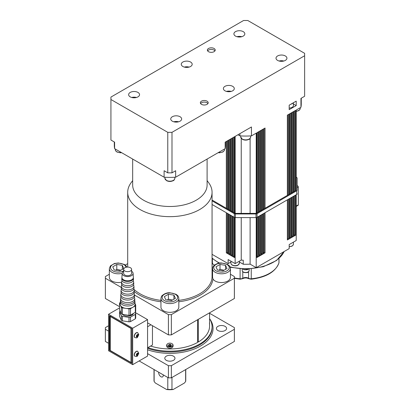 <?xml version="1.0" encoding="UTF-8"?>
<svg xmlns="http://www.w3.org/2000/svg" width="410" height="410" viewBox="0 0 410 410"><rect width="100%" height="100%" fill="white"/><g stroke="black" fill="none" stroke-linecap="round" stroke-linejoin="round"><path stroke-width="0.61" d="M237.959 134.762L239.901 135.884A55.581 32.088 0 0 0 251.458 135.884L256.204 133.142L256.204 213.369L263.153 209.361L296.21 190.276L296.21 110.049L300.955 107.307A55.581 32.088 0 0 0 301.258 103.971L301.258 98.215M296.21 189.297L296.215 190.153A0.497 0.287 180 0 1 296.21 190.194M256.204 213.369L256.178 213.354A0.497 0.287 180 0 1 255.994 213.374L235.36 213.374A0.497 0.287 180 0 1 235.181 213.354L235.15 136.381M235.15 213.369L212.062 200.044M212.062 200.854L234.31 213.697A1.486 0.861 0 0 0 235.36 213.948L255.994 213.948A1.486 0.861 0 0 0 257.049 213.697L296.768 190.763A1.486 0.861 0 0 0 297.204 190.153L297.137 178.114A1.486 0.861 0 0 0 296.891 177.643L296.21 177.053M297.204 193.802L297.204 193.797A1.486 0.861 180 0 1 297.204 193.802A1.486 0.861 180 0 1 296.768 194.407L257.049 217.341A1.486 0.861 180 0 1 255.994 217.592L235.36 217.592A1.486 0.861 180 0 1 234.31 217.341L212.062 204.498M296.21 111.161A4.961 2.865 180 0 0 300.269 108.348L299.587 109.947L298.552 110.72L296.21 111.412L296.21 178.119M256.204 217.587L256.204 267.668L250.115 264.153L250.115 217.592M250.115 213.374L250.115 138.416M257.89 216.854L257.89 256.481A0.594 0.343 180 0 0 258.73 256.481L256.839 257.577A0.594 0.343 180 0 0 257.014 257.337L257.014 217.361M296.21 194.735L296.21 240.521L289.188 244.57L289.188 248.624L256.204 267.668M294.734 195.585L294.734 235.212A0.594 0.343 180 0 0 295.579 235.212L293.683 236.303A0.594 0.343 180 0 0 293.857 236.063L293.857 196.088M292.627 196.8L292.627 236.426A0.594 0.343 180 0 0 293.473 236.426L291.577 237.518A0.594 0.343 180 0 0 291.751 237.277L291.751 197.307M290.526 198.015L290.526 237.641A0.594 0.343 180 0 0 291.366 237.641L289.47 238.738A0.594 0.343 180 0 0 289.644 238.492L289.644 198.522M288.42 199.229L288.42 238.856A0.594 0.343 180 0 0 289.26 238.856L287.364 239.952A0.594 0.343 180 0 0 287.538 239.707L287.538 199.737M264.204 213.21L264.204 252.837A0.594 0.343 180 0 0 265.05 252.837L263.153 253.928A0.594 0.343 180 0 0 263.328 253.687L263.328 213.718M262.103 214.425L262.103 254.051A0.594 0.343 180 0 0 262.943 254.051L261.047 255.148A0.594 0.343 180 0 0 261.221 254.902L261.221 214.932M259.996 215.639L259.996 255.266A0.594 0.343 180 0 0 260.837 255.266L258.941 256.363A0.594 0.343 180 0 0 259.115 256.117L259.115 216.147M258.941 211.791L258.941 131.564L260.837 130.467L260.837 210.694M261.047 210.576L261.047 130.349L262.943 129.252L262.943 209.479M263.153 209.361L263.153 129.129L265.05 128.038L265.05 208.265M287.364 195.38L287.364 115.154L289.26 114.057L289.26 194.289M289.47 194.166L289.47 113.939L291.366 112.842L291.366 193.069M291.577 192.951L291.577 112.719L293.473 111.628L293.473 191.854M293.683 191.731L293.683 111.505L295.579 110.413L295.579 190.64M225.464 141.978L225.464 145.299A55.581 32.088 180 0 1 225.162 148.635L175.659 177.212A55.581 32.088 180 0 1 164.102 177.212L164.102 170.729L167.777 172.851L171.99 172.851L171.99 132.333L304.63 55.75L304.63 96.268L300.955 98.39L300.955 107.307M296.21 101.132L296.21 105.59L289.188 109.639L289.188 105.185L296.21 101.132M225.162 148.635L225.162 142.152L251.458 126.972L251.458 135.884M256.839 213.005L256.839 132.778L258.73 131.682L258.73 211.914M230.933 262L228.134 263.615L212.062 254.338M228.134 263.615L228.134 259.561L235.15 263.615L235.15 217.587M234.346 217.361L234.346 257.337A0.594 0.343 180 0 0 234.52 257.577L232.624 256.481A0.594 0.343 180 0 0 233.464 256.481L234.346 255.978M232.239 216.147L232.239 256.117A0.594 0.343 180 0 0 232.414 256.363L230.517 255.266A0.594 0.343 180 0 0 231.363 255.266L232.239 254.759M230.133 214.932L230.133 254.902A0.594 0.343 180 0 0 230.307 255.148L228.416 254.051A0.594 0.343 180 0 0 229.257 254.051L230.133 253.544M228.027 213.718L228.027 253.687A0.594 0.343 180 0 0 228.201 253.928L226.31 252.837A0.594 0.343 180 0 0 227.15 252.837L228.027 252.329M239.901 133.645L239.901 135.884M293.406 102.751L293.406 105.59A4.218 2.434 180 0 1 289.188 108.025M293.406 103.971L296.21 105.59M257.89 256.481L257.014 255.978M259.996 255.266L259.115 254.759M262.103 254.051L261.221 253.544M264.204 252.837L263.328 252.329M288.42 238.856L287.538 238.348M290.526 237.641L289.644 237.134M292.627 236.426L291.751 235.919M294.734 235.212L293.857 234.704M297.194 187.683L298.316 187.032A0.994 0.574 -120 0 0 297.614 185.817L297.183 186.068M298.316 187.032L298.316 204.862L296.21 206.076M297.178 185.566L297.614 185.817M296.21 206.414L298.111 205.318A0.994 0.574 -120 0 0 298.316 204.862M248.501 269.068A3.721 2.147 180 0 1 242.858 269.068M235.15 263.615L241.239 260.099A44.664 25.784 0 0 0 243.253 260.191L243.253 264.24L239.368 262M241.239 260.099L241.239 217.592M241.239 213.374L241.239 138.416M250.115 264.153A44.664 25.784 180 0 1 243.253 264.24M168.889 345.958L168.889 345.025L169.883 344.559L170.878 345.025L170.878 345.958L169.883 346.429L168.889 345.958M172.702 344.354A2.829 2.311 0 0 1 172.712 344.549A2.829 2.311 0 0 1 172.712 344.62M167.054 344.62A2.829 2.311 0 0 1 167.054 344.549A2.829 2.311 0 0 1 167.065 344.354M172.712 344.549L172.712 344.687A2.829 2.311 180 0 0 172.677 344.318M168.889 345.025L168.889 345.363L169.883 345.83L170.878 345.363L170.878 344.846M169.883 345.83L169.883 346.429M172.446 300.038L168.397 299.131L168.397 294.267L173.932 295.123L175.418 298.321L171.365 300.658L165.83 299.802L164.349 296.609L168.397 294.267M173.932 299.177L173.932 295.123M168.397 299.131L167.321 300.033M178.816 298.434L178.816 307.187A8.933 5.156 180 0 1 169.883 312.343A8.933 5.156 180 0 1 160.951 307.187L160.951 298.434A8.933 5.156 0 0 0 163.564 302.083A8.933 5.156 0 0 0 173.302 303.2A8.933 5.156 0 0 0 178.816 298.434C178.606 296.886 178.119 295.835 177.356 295.287L175.88 294.206L169.93 292.776C167.167 292.566 164.523 293.55 161.996 295.733C161.607 295.907 161.258 296.809 160.951 298.434M120.832 270.241L116.788 269.334L116.788 264.47L122.323 265.326L123.81 268.524L119.756 270.861L114.221 270.005L112.74 266.808L116.788 264.47M122.323 269.38L122.323 265.326M116.788 269.334L115.707 270.236M121.601 282.177A8.933 5.156 180 0 1 109.342 277.391L109.342 268.637A8.933 5.156 0 0 0 111.956 272.286A8.933 5.156 0 0 0 122.17 273.28A5.468 3.157 180 0 1 123.666 271.251M135.233 312.492L147.564 319.61L147.564 356.08L132.686 364.669L132.686 328.2L108.542 314.265L108.542 350.729L132.686 364.669M121.606 282.085L121.504 283.705A6.135 3.541 0 0 0 123.297 286.339A6.135 3.541 0 0 0 131.974 286.339A6.135 3.541 0 0 0 133.768 283.705L133.66 282.085A6.032 3.48 180 0 1 131.897 284.678A6.032 3.48 180 0 1 123.369 284.678A6.032 3.48 180 0 1 121.606 282.085A6.032 3.48 180 0 1 122.083 280.855M133.465 284.935A6.293 3.634 180 0 1 133.921 286.159A6.293 3.634 180 0 1 132.087 288.865A6.293 3.634 180 0 1 123.184 288.865A6.293 3.634 180 0 1 121.345 286.159A6.293 3.634 180 0 1 121.801 284.935M134.726 300.817A7.288 4.208 180 0 1 134.916 301.627A7.288 4.208 180 0 1 132.789 304.758A7.288 4.208 180 0 1 122.482 304.758A7.288 4.208 180 0 1 120.35 301.627A7.288 4.208 180 0 1 120.54 300.817M120.56 298.393L120.453 300.007A7.185 4.146 0 0 0 122.554 303.092A7.185 4.146 0 0 0 132.712 303.092A7.185 4.146 0 0 0 134.813 300.007L134.711 298.393A7.078 4.09 180 0 1 132.64 301.432A7.078 4.09 180 0 1 122.626 301.432A7.078 4.09 180 0 1 120.56 298.393A7.078 4.09 180 0 1 120.97 297.163M121.345 286.159L121.242 287.779A6.396 3.695 0 0 0 123.108 290.526A6.396 3.695 0 0 0 132.158 290.526A6.396 3.695 0 0 0 134.029 287.779L133.921 286.159M133.747 289.009A6.555 3.787 180 0 1 134.183 290.239A6.555 3.787 180 0 1 132.271 293.053A6.555 3.787 180 0 1 123 293.053A6.555 3.787 180 0 1 121.083 290.239A6.555 3.787 180 0 1 121.524 289.009M121.867 278.011L121.765 279.625A5.873 3.393 0 0 0 123.482 282.152A5.873 3.393 0 0 0 131.789 282.152A5.873 3.393 0 0 0 133.501 279.625L133.399 278.011A5.771 3.331 180 0 1 131.712 280.491A5.771 3.331 180 0 1 123.553 280.491A5.771 3.331 180 0 1 121.867 278.011A5.771 3.331 180 0 1 121.919 277.678M133.188 280.855A6.032 3.48 180 0 1 133.66 282.085M120.822 294.313L120.719 295.933A6.924 3.997 0 0 0 122.739 298.905A6.924 3.997 0 0 0 132.527 298.905A6.924 3.997 0 0 0 134.552 295.933L134.449 294.313A6.816 3.936 180 0 1 132.456 297.245A6.816 3.936 180 0 1 122.81 297.245A6.816 3.936 180 0 1 120.822 294.313A6.816 3.936 180 0 1 121.247 293.083M134.296 297.163A7.078 4.09 180 0 1 134.711 298.393M121.083 290.239L120.981 291.853A6.657 3.844 0 0 0 122.923 294.718A6.657 3.844 0 0 0 132.343 294.718A6.657 3.844 0 0 0 134.29 291.853L134.183 290.239M134.024 293.083A6.816 3.936 180 0 1 134.449 294.313M131.682 279.81A5.73 3.306 0 0 0 133.358 277.35L133.096 273.301A5.468 3.157 180 0 1 131.497 275.653A5.468 3.157 180 0 1 125.45 276.314A5.468 3.157 180 0 1 122.17 273.301L121.908 277.35A5.73 3.306 0 0 0 125.342 280.502A5.73 3.306 0 0 0 131.682 279.81M133.347 277.678A5.771 3.331 180 0 1 133.399 278.011M134.916 301.627L135.075 304.056A7.441 4.3 180 0 1 132.896 307.254A7.441 4.3 180 0 1 125.706 308.366A7.441 4.3 180 0 1 120.443 305.327A7.441 4.3 180 0 1 120.197 304.056L120.35 301.627M130.441 270.989A3.972 2.291 0 0 0 131.605 269.37A3.972 2.291 0 0 0 127.633 267.074A3.972 2.291 0 0 0 123.666 269.37A3.972 2.291 0 0 0 126.116 271.487A3.972 2.291 0 0 0 130.441 270.989M131.605 269.37L131.605 273.419A3.972 2.291 180 0 1 130.441 275.038A3.972 2.291 180 0 1 126.116 275.535A3.972 2.291 180 0 1 123.666 273.419L123.666 269.37M131.605 271.251A5.468 3.157 180 0 1 133.096 273.301M120.304 302.37L119.956 302.57A8.19 4.725 0 0 0 119.561 303.426L121.324 307.228A8.19 4.725 0 0 0 122.411 307.854L129.001 308.873A8.19 4.725 0 0 0 130.488 308.648L135.31 305.86A8.19 4.725 0 0 0 135.705 305.004L135.044 303.569M122.349 314.306A5.955 3.439 0 0 0 131.846 315.157A5.955 3.439 0 0 0 133.47 313.404M135.192 312.41L135.705 313.512A8.19 4.725 180 0 1 135.31 314.367L130.488 317.155A8.19 4.725 180 0 1 129.001 317.386L122.411 316.366A8.19 4.725 180 0 1 121.324 315.736L119.561 311.933A8.19 4.725 180 0 1 119.956 311.077L120.074 311.011M119.561 303.426L119.561 309.909L121.324 313.712A8.19 4.725 0 0 0 122.411 314.337L129.001 315.357A8.19 4.725 0 0 0 130.488 315.131L135.31 312.343A8.19 4.725 0 0 0 135.705 311.487L135.705 305.004M135.705 313.512L135.705 317.97A8.19 4.725 180 0 1 135.31 318.826L130.488 321.614A8.19 4.725 180 0 1 129.001 321.84L129.001 317.386M130.488 321.614L130.488 317.155M130.488 315.131L130.488 308.648M129.001 315.357L129.001 308.873M129.001 321.84L122.411 320.82L122.411 316.366M135.31 312.343L135.31 305.86M122.411 320.82A8.19 4.725 180 0 1 121.324 320.195L121.324 315.736M121.324 320.195L119.561 316.392L119.561 311.933M135.31 318.826L135.31 314.367M122.411 314.337L122.411 307.854M121.324 313.712L121.324 307.228M136.95 353.82L137.76 353.353L138.165 353.927L137.76 354.973L136.95 355.439L136.545 354.865L136.95 353.82M134.869 356.223A2.829 1.635 -60 0 1 134.782 356.177A2.829 1.635 -60 0 1 134.782 352.913A2.829 1.635 -60 0 1 137.611 351.278A2.829 1.635 -60 0 1 137.693 351.334M138.165 353.927L137.463 353.522M136.561 354.747L137.027 354.553L137.76 354.973M137.027 354.553L137.432 353.507M136.95 335.18L137.76 334.714L138.165 335.293L137.76 336.333L136.95 336.805L136.545 336.226L136.95 335.18M134.869 337.584A2.829 1.635 -60 0 1 134.782 337.538A2.829 1.635 -60 0 1 134.782 334.273A2.829 1.635 -60 0 1 137.611 332.638A2.829 1.635 -60 0 1 137.693 332.694M138.165 335.293L137.463 334.883M136.561 336.113L137.027 335.913L137.76 336.333M137.027 335.913L137.432 334.867M109.388 350.242L109.388 315.72L131.846 328.687L131.846 363.209L109.388 350.242L109.972 349.904M147.564 319.61L132.686 328.2M119.561 307.905L108.542 314.265M131.677 328.594A0.994 0.574 180 0 1 130.969 328.425L130.969 362.46L110.264 350.509L110.264 316.469A0.994 0.574 180 0 1 109.972 316.064A0.994 0.574 180 0 1 109.972 316.059L109.972 350.104A0.994 0.574 0 0 0 110.264 350.509M110.264 316.469L130.969 328.425M130.969 362.46A0.994 0.574 0 0 0 131.846 362.619M164.102 177.212L114.605 148.635L114.605 142.152L110.931 140.03L110.931 97.078L243.571 20.5L247.783 20.5L304.63 53.32L304.63 55.75M110.931 99.512L167.777 132.333L167.777 172.851M171.99 132.333L167.777 132.333M201.5 101.152A3.921 2.265 180 0 1 205.774 100.66A3.921 2.265 180 0 1 208.193 102.751A3.921 2.265 180 0 1 204.272 105.016A3.921 2.265 180 0 1 200.352 102.751A3.921 2.265 180 0 1 201.5 101.152M208.516 48.477A3.921 2.265 180 0 1 212.79 47.985A3.921 2.265 180 0 1 215.209 50.076A3.921 2.265 180 0 1 211.288 52.342A3.921 2.265 180 0 1 207.368 50.076A3.921 2.265 180 0 1 208.516 48.477M285.329 60.408A5.458 3.152 180 0 1 279.379 61.095A5.458 3.152 180 0 1 276.012 58.184A5.458 3.152 180 0 1 281.47 55.032A5.458 3.152 180 0 1 286.928 58.184A5.458 3.152 180 0 1 285.329 60.408M232.695 90.8A5.458 3.152 180 0 1 226.745 91.481A5.458 3.152 180 0 1 223.378 88.57A5.458 3.152 180 0 1 228.836 85.418A5.458 3.152 180 0 1 234.294 88.57A5.458 3.152 180 0 1 232.695 90.8M180.057 121.191A5.458 3.152 180 0 1 174.112 121.873A5.458 3.152 180 0 1 170.739 118.961A5.458 3.152 180 0 1 176.197 115.81A5.458 3.152 180 0 1 181.656 118.961A5.458 3.152 180 0 1 180.057 121.191M137.95 96.878A5.458 3.152 180 0 1 131.999 97.559A5.458 3.152 180 0 1 128.632 94.648A5.458 3.152 180 0 1 134.09 91.497A5.458 3.152 180 0 1 139.549 94.648A5.458 3.152 180 0 1 137.95 96.878M190.588 66.487A5.458 3.152 180 0 1 184.638 67.173A5.458 3.152 180 0 1 181.266 64.262A5.458 3.152 180 0 1 186.724 61.11A5.458 3.152 180 0 1 192.187 64.262A5.458 3.152 180 0 1 190.588 66.487M243.222 36.1A5.458 3.152 180 0 1 237.272 36.782A5.458 3.152 180 0 1 233.905 33.871A5.458 3.152 180 0 1 239.363 30.719A5.458 3.152 180 0 1 244.821 33.871A5.458 3.152 180 0 1 243.222 36.1M200.613 103.561A3.921 2.265 180 0 1 201.5 102.772A3.921 2.265 180 0 1 207.931 103.561M207.629 50.891A3.921 2.265 180 0 1 208.516 50.097A3.921 2.265 180 0 1 214.948 50.891M283.848 61.018A5.458 3.152 0 0 0 279.092 61.018M231.214 91.409A5.458 3.152 0 0 0 226.453 91.409M178.581 121.796A5.458 3.152 0 0 0 173.82 121.796M136.468 97.488A5.458 3.152 0 0 0 131.712 97.488M189.107 67.096A5.458 3.152 0 0 0 184.346 67.096M241.741 36.705A5.458 3.152 0 0 0 236.98 36.705M171.99 172.851L175.659 170.729L175.659 177.212M212.062 263.656L214.507 265.065M230.425 274.259L234.376 276.54A64.513 37.248 180 0 1 234.397 277.391A64.513 37.248 180 0 1 234.376 278.241L171.354 314.629A64.513 37.248 180 0 1 168.407 314.629L134.495 295.046M121.263 287.41L105.385 278.241A64.513 37.248 180 0 1 105.37 277.391A64.513 37.248 180 0 1 105.385 276.54L109.342 274.259M125.26 265.065L127.7 263.656M230.425 277.391A8.933 5.156 180 0 1 222.85 282.49A8.933 5.156 180 0 1 212.974 278.938L212.559 277.283L212.559 268.637A8.933 5.156 0 0 0 215.178 272.286A8.933 5.156 0 0 0 224.911 273.403A8.933 5.156 0 0 0 230.425 268.637L230.425 277.391M207.101 180.61L208.675 182.732A42.184 24.354 180 0 1 212.062 192.3A42.184 24.354 180 0 1 169.883 216.654A42.184 24.354 180 0 1 127.7 192.3A42.184 24.354 180 0 1 131.092 182.732L132.666 180.61M114.605 148.635A55.581 32.088 180 0 1 114.303 145.299L114.303 141.978M207.101 159.059L207.101 185.007A37.218 21.489 180 0 1 169.883 206.496A37.218 21.489 180 0 1 132.666 185.007L132.666 159.059M234.397 277.391L234.397 297.65A64.513 37.248 180 0 1 234.376 298.5L234.376 278.241M171.354 314.629L171.354 334.888A64.513 37.248 180 0 1 168.407 334.888L147.564 322.854M105.385 278.241L105.385 298.5A64.513 37.248 180 0 1 105.37 297.65L105.37 277.391M168.407 334.888L168.407 314.629M197.605 341.612L198.302 342.017A39.698 22.919 0 0 0 209.582 326.011L209.582 312.815M198.302 342.017L198.302 319.329M209.495 322.772L209.582 325.407M147.564 347.813L152.458 344.989L152.458 325.678M147.564 326.744L150.936 324.797M150.613 346.055A39.698 22.919 0 0 0 197.605 342.422L197.605 319.733M166.655 345.62C166.46 342.304 173.307 342.304 173.107 345.62C173.307 349.094 166.46 349.094 166.655 345.62M173.04 345.087A3.224 2.634 0 0 1 171.288 346.916M168.479 346.916A3.224 2.634 0 0 1 166.726 345.087M209.582 313.276L234.376 327.595A64.513 37.248 180 0 1 234.397 328.446L234.397 340.602A64.513 37.248 180 0 1 234.376 341.453L171.354 377.835A64.513 37.248 180 0 1 168.407 377.835L139.144 360.943M108.542 343.272L105.385 341.453A64.513 37.248 180 0 1 105.37 340.602L105.37 328.446A64.513 37.248 180 0 1 105.385 327.595L108.542 325.771M209.582 318.596A42.184 24.354 180 0 1 212.062 326.826A42.184 24.354 180 0 1 169.883 351.175A42.184 24.354 180 0 1 147.913 347.613M105.385 341.453L105.385 329.297A64.513 37.248 180 0 1 105.37 328.446M105.385 329.297L108.542 331.121M147.564 353.645L168.407 365.684L168.407 377.835M171.354 377.835L171.354 365.684A64.513 37.248 180 0 1 168.407 365.684M171.354 365.684L234.376 329.297L234.376 341.453M234.397 328.446A64.513 37.248 180 0 1 234.376 329.297M225.09 330.521A5.089 2.937 180 0 1 219.545 331.157A5.089 2.937 180 0 1 216.408 328.446A5.089 2.937 180 0 1 221.492 325.509A5.089 2.937 180 0 1 226.581 328.446A5.089 2.937 180 0 1 225.09 330.521M166.286 360.318A5.089 2.937 180 0 1 164.794 358.243A5.089 2.937 180 0 1 169.883 355.306A5.089 2.937 180 0 1 174.967 358.243A5.089 2.937 180 0 1 171.831 360.954A5.089 2.937 180 0 1 166.286 360.318M234.376 298.5L171.354 334.888M119.561 306.685L105.385 298.5M171.964 389.397A15.882 9.169 180 0 1 167.798 389.397L166.573 389.5A14.888 8.595 0 0 0 173.194 389.5L171.964 389.397L171.964 377.487M185.627 369.6L185.627 381.51L184.397 383.032L173.194 389.5M185.761 369.518L185.761 380.311A15.882 9.169 180 0 1 185.627 381.51M166.573 389.5L155.369 383.032L154.139 381.51A15.882 9.169 180 0 1 154.001 380.311L154.001 369.518M154.139 381.51L154.139 369.6M167.798 377.487L167.798 389.397M163.195 374.827A3.224 1.86 60 0 1 162.58 376.903A3.224 1.86 60 0 1 159.874 375.785A3.224 1.86 60 0 1 158.742 372.254M224.055 270.241L220.011 269.334L218.93 270.236M217.443 270.005L215.957 266.808L220.011 264.47L225.546 265.326L227.027 268.524L222.978 270.861L217.443 270.005M225.546 269.38L225.546 265.326M220.011 269.334L220.011 264.47M234.31 213.697L234.31 217.341M235.36 213.948L235.36 217.592M255.994 213.948L255.994 217.592M257.049 213.697L257.049 217.341M296.768 190.763L296.768 194.407M258.73 256.481L258.73 216.367M256.839 217.443L256.839 257.577M295.579 235.212L295.579 195.098M293.683 196.19L293.683 236.303M293.473 236.426L293.473 196.313M291.577 197.405L291.577 237.518M291.366 237.641L291.366 197.528M289.47 198.619L289.47 238.738M289.26 238.856L289.26 198.742M287.364 199.839L287.364 239.952M265.05 252.837L265.05 212.723M263.153 213.815L263.153 253.928M262.943 254.051L262.943 213.938M261.047 215.03L261.047 255.148M260.837 255.266L260.837 215.153M258.941 216.249L258.941 256.363M234.52 257.577L234.52 217.443M232.624 216.367L232.624 256.481M232.414 256.363L232.414 216.249M230.517 215.153L230.517 255.266M230.307 255.148L230.307 215.03M228.416 213.938L228.416 254.051M228.201 253.928L228.201 213.815M226.31 212.723L226.31 252.837M226.31 141.491L226.31 208.265M228.201 209.361L228.201 140.394M228.416 140.271L228.416 209.479M230.307 210.576L230.307 139.18M230.517 139.057L230.517 210.694M232.414 211.791L232.414 137.965M232.624 137.842L232.624 211.914M234.52 213.005L234.52 136.75M290.992 104.145A4.218 2.434 0 0 0 293.007 102.982M227.15 252.837L227.15 213.21M227.15 208.751L227.15 141.004M229.257 254.051L229.257 214.425M229.257 209.966L229.257 139.789M231.363 255.266L231.363 215.639M231.363 211.181L231.363 138.57M233.464 256.481L233.464 216.854M233.464 212.4L233.464 137.355M257.89 132.169L257.89 212.4M259.996 130.954L259.996 211.181M262.103 129.739L262.103 209.966M264.204 128.525L264.204 208.751M288.42 114.544L288.42 194.77M290.526 113.329L290.526 193.556M292.627 112.114L292.627 192.341M294.734 110.9L294.734 191.127M284.099 251.566A39.698 22.919 180 0 1 229.984 266.838M219.652 263.097A39.698 22.919 180 0 1 212.062 257.982M278.959 258.556L278.959 262.779A0.994 0.799 16.2 0 1 278.933 262.959L279 262.492A2.978 1.717 180 0 1 278.959 262.779A33.743 19.48 180 0 1 251.243 278.779L251.176 279.2C266.182 277.355 275.433 271.938 278.933 262.959M251.243 268.898L251.243 278.779A2.978 1.717 180 0 1 248.578 278.257A0.994 0.594 121.7 0 0 248.783 278.708L251.176 279.2M248.578 271.743L248.578 278.257A3.972 2.291 0 0 0 242.776 278.257A0.994 0.594 58.3 0 1 242.576 278.708C244.642 277.713 246.712 277.713 248.783 278.708M242.776 271.743L242.776 278.257A2.978 1.717 180 0 1 240.111 278.779L240.178 279.2L242.576 278.708M212.872 264.122A33.743 19.48 180 0 1 212.395 262.779A0.994 0.799 163.8 0 0 212.421 262.959L212.805 264.081M240.111 268.898L240.111 278.779A33.743 19.48 180 0 1 234.397 277.924M212.395 258.556L212.395 262.779A2.978 1.717 180 0 1 212.354 262.492L212.421 262.959M249.152 270.503A3.475 2.004 180 0 1 245.677 272.507A3.475 2.004 180 0 1 242.202 270.503C242.397 272.163 243.96 272.855 246.902 272.578C247.86 272.64 248.614 271.943 249.152 270.503L249.152 269.037M238.133 264.932A4.218 2.434 180 0 1 233.536 265.46A4.218 2.434 180 0 1 230.933 263.21C230.973 265.793 236.15 266.587 238.031 265.157L239.368 263.21A4.218 2.434 180 0 1 238.133 264.932M293.406 242.136L293.406 244.165A4.218 2.434 180 0 1 289.188 246.6M167.09 344.318A2.829 2.311 180 0 0 167.054 344.687L167.054 344.549M169.883 344.318A1.435 1.174 -0 0 1 171.129 346.081A1.435 1.174 -0 0 1 168.638 346.081A1.435 1.174 -0 0 1 169.883 344.318M164.41 300.622A7.744 4.469 180 0 1 167.88 293.145A7.744 4.469 180 0 1 177.361 298.618A7.744 4.469 180 0 1 164.41 300.622M123.666 270.872A7.744 4.469 180 0 1 112.796 270.825A7.744 4.469 180 0 1 115.005 263.615A7.744 4.469 180 0 1 125.983 267.284M164.922 178.324L166.634 180.702C168.823 181.691 171.001 181.686 173.174 180.677C173.82 180.656 174.378 179.872 174.845 178.324A4.961 2.865 180 0 1 169.883 181.189A4.961 2.865 180 0 1 164.922 178.324L164.922 177.258M240.716 136.996L242.428 139.369C244.616 140.363 246.794 140.353 248.967 139.349C249.618 139.328 250.177 138.544 250.643 136.996A4.961 2.865 180 0 1 245.677 139.861A4.961 2.865 180 0 1 240.716 136.996L240.716 135.93M137.786 351.38A2.829 1.635 120 0 0 134.957 353.01A2.829 1.635 120 0 0 134.957 356.28C136.971 356.244 136.745 357.909 138.78 353.241L137.611 351.278M138.37 353.809A1.435 0.83 -60 0 1 136.848 355.706A1.435 0.83 -60 0 1 136.848 353.676A1.435 0.83 -60 0 1 138.37 353.809M137.786 332.741A2.829 1.635 120 0 0 134.957 334.375A2.829 1.635 120 0 0 134.957 337.64C136.971 337.609 136.745 339.27 138.78 334.601L137.611 332.638M138.37 335.17A1.435 0.83 -60 0 1 136.848 337.066A1.435 0.83 -60 0 1 136.848 335.037A1.435 0.83 -60 0 1 138.37 335.17M178.816 301.775A43.173 24.928 0 0 0 212.974 278.938M134.265 291.479A43.173 24.928 0 0 0 160.951 301.775M212.559 273.624A43.173 24.928 0 0 0 212.062 272.076M212.062 192.3L212.062 276.581A42.184 24.354 180 0 1 178.816 300.381M160.951 300.381A42.184 24.354 180 0 1 133.921 289.311M212.062 326.826L212.062 327.636A42.184 24.354 180 0 1 169.883 351.99A42.184 24.354 180 0 1 147.564 348.3M147.564 349.781A43.173 24.928 0 0 0 191.101 350.155A43.173 24.928 0 0 0 213.056 328.446A43.173 24.928 0 0 0 209.782 318.924M121.263 152.479A4.961 2.865 180 0 1 115.297 149.676L115.297 149.035M224.47 149.035L224.47 149.676A4.961 2.865 180 0 1 218.499 152.479M216.019 270.825A7.744 4.469 180 0 1 219.488 263.348A7.744 4.469 180 0 1 228.97 268.822A7.744 4.469 180 0 1 216.019 270.825M300.269 108.348L300.269 107.702M228.027 140.497L228.027 209.259M230.133 139.282L230.133 210.473M232.239 138.062L232.239 211.688M234.346 136.848L234.346 212.903M257.014 212.903L257.014 132.676M259.115 211.688L259.115 131.461M261.221 210.473L261.221 130.247M263.328 209.259L263.328 129.032M287.538 195.278L287.538 115.051M289.644 194.063L289.644 113.836M291.751 192.849L291.751 112.622M293.857 191.634L293.857 111.407M284.176 251.514L276.53 260.519L263.281 266.726L246.835 269.119L230.179 267.289M219.124 263.174L212.062 258.254M234.397 278.329L240.178 279.2M212.354 258.52L212.354 262.492M279 258.52L279 262.492M242.202 269.037L242.202 270.503M230.933 261.18L230.933 263.21M239.368 261.18L239.368 263.21M293.406 244.165L293.007 245.313L291.884 246.215L289.188 246.81M172.712 344.687C173.471 347.839 166.26 347.823 167.054 344.687M126.89 267.115L125.747 265.49L124.271 264.409L118.321 262.979L114.431 263.512L110.382 265.936L109.342 268.637M174.845 178.324L174.845 177.258M250.643 136.996L250.643 135.93M127.7 192.3L127.7 267.074M121.606 152.679L120.284 152.792L117.009 152.048L115.692 150.916L115.297 149.676M224.47 149.676L224.08 150.911L222.799 152.028L219.534 152.792L218.161 152.679M230.425 268.637C230.215 267.089 229.728 266.039 228.97 265.49L227.494 264.409L221.538 262.979C218.776 262.769 216.131 263.753 213.605 265.936C213.215 266.111 212.867 267.012 212.559 268.637"/></g></svg>
